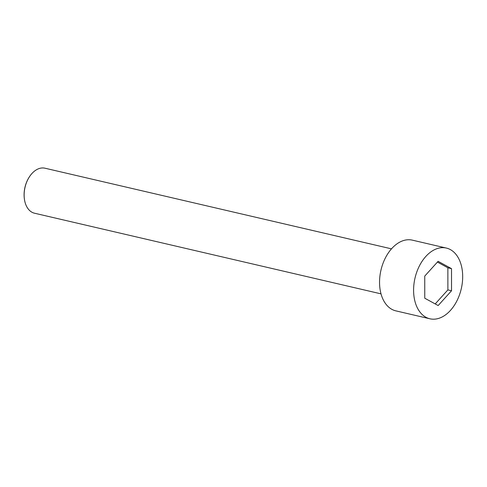 <?xml version="1.0" encoding="UTF-8"?>
<svg xmlns="http://www.w3.org/2000/svg" width="487" height="487" viewBox="0 0 487 487"><rect width="100%" height="100%" fill="white"/><g stroke="black" fill="none" stroke-linecap="round" stroke-linejoin="round"><path stroke-width="0.73" d="M425.894 317.25A36.306 23.741 103.1 0 0 429.911 318.79A36.306 23.741 103.1 0 0 461.262 288.809A36.306 23.741 103.1 0 0 446.366 248.066A36.306 23.741 103.1 0 0 415.849 274.881A36.306 23.741 103.1 0 0 425.894 317.25M424.743 276.099L438.117 261.312L451.516 268.641L451.534 290.757L438.16 305.544L424.761 298.214L424.743 276.099M446.366 248.066L412.319 240.14A36.306 23.741 103.1 0 0 381.802 266.961A36.306 23.741 103.1 0 0 391.846 309.324A36.306 23.741 103.1 0 0 395.858 310.864L429.911 318.79M437.423 262.079L447.87 267.795L451.516 268.641M447.87 267.795L447.888 289.905L451.534 290.757M381.017 293.856L34.51 213.215A23.102 15.109 -76.9 0 1 31.959 212.235A23.102 15.109 -76.9 0 1 24.399 199.073A23.102 15.109 -76.9 0 1 29.664 176.434A23.102 15.109 -76.9 0 1 44.987 168.21L391.487 248.851M24.399 199.073L24.35 198.72A22.445 14.677 -76.9 0 1 29.47 176.732L29.664 176.434M447.888 289.905L435.208 303.925"/></g></svg>
